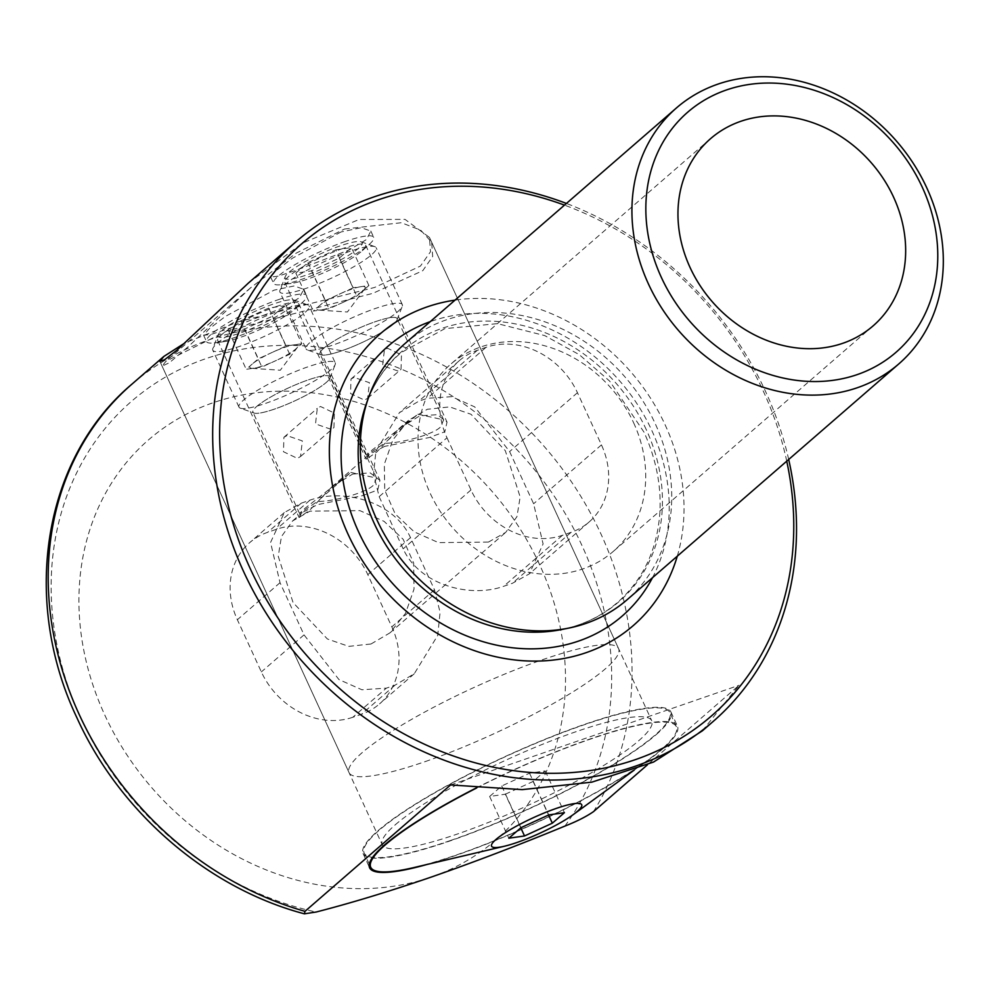 <?xml version="1.0" encoding="UTF-8"?>
<svg xmlns="http://www.w3.org/2000/svg" width="991" height="991" viewBox="0 0 991 991"><rect width="100%" height="100%" fill="white"/><g stroke="black" fill="none" stroke-linecap="round" stroke-linejoin="round"><path stroke-width="0.74" stroke-dasharray="4.96 3.72" d="M284.367 305.81L272.265 316.315L244.443 329.099L228.76 331.341L240.863 320.836L268.685 308.065L284.367 305.81L301.821 343.753L289.719 354.258L276.514 360.328A26.497 4.497 155.3 0 0 295.776 349.005A26.497 4.497 155.3 0 0 297.56 347.172A26.497 4.497 155.3 0 0 293.98 344.88A26.497 4.497 155.3 0 0 272.946 352.065L258.317 358.792L252.259 364.044A26.497 4.497 -24.7 0 1 271.509 352.722M254.055 368.169A26.497 4.497 -24.7 0 1 251.603 368.318A26.497 4.497 -24.7 0 1 252.259 364.044L246.214 369.296L261.897 367.042L275.089 360.984A26.497 4.497 -24.7 0 1 254.055 368.169M275.089 360.984L276.514 360.328M218.119 334.896A42.378 7.197 -24.7 0 0 259.419 325.184A42.378 7.197 155.3 0 0 293.98 300.013A42.378 7.197 155.3 0 0 253.708 311.979A42.378 7.197 -24.7 0 0 218.119 334.896L212.867 348.46A52.981 8.993 155.3 0 0 212.792 350.207A52.981 8.993 155.3 0 0 264.498 336.321A52.981 8.993 -24.7 0 0 309.056 305.922A52.981 8.993 -24.7 0 0 307.693 304.856A52.981 8.993 -24.7 0 0 257.35 319.808A52.981 8.993 155.3 0 0 212.867 348.46M254.055 413.036A42.378 7.197 -24.7 0 0 294.327 401.07A42.378 7.197 155.3 0 0 329.916 378.153A42.378 7.197 155.3 0 0 288.604 387.865A42.378 7.197 -24.7 0 0 254.055 413.036L240.342 408.193A52.981 8.993 -24.7 0 1 238.98 407.115A52.981 8.993 -24.7 0 1 283.525 376.729A52.981 8.993 155.3 0 1 335.243 362.842L309.056 305.922M240.342 408.193A52.981 8.993 -24.7 0 0 290.685 393.241A52.981 8.993 155.3 0 0 335.169 364.589A52.981 8.993 155.3 0 0 335.243 362.842M301.821 343.753L286.139 346.008L272.946 352.065M289.719 354.258L272.265 316.315M268.685 308.065L286.139 346.008M240.863 320.836L258.317 358.792M228.76 331.341L246.214 369.296M244.443 329.099L261.897 367.042M335.751 249.843L351.446 247.577L339.331 258.094L311.546 270.853L295.851 273.12L307.966 262.603L335.751 249.843L353.205 287.786L368.9 285.519L363.152 290.512A26.497 4.497 155.3 0 0 364.638 288.951A26.497 4.497 155.3 0 0 361.058 286.659A26.497 4.497 155.3 0 0 339.318 294.166A26.497 4.497 155.3 0 0 319.672 305.538L313.305 311.063L321.146 309.935A26.497 4.497 -24.7 0 1 318.681 310.084A26.497 4.497 -24.7 0 1 319.052 306.083M342.886 302.428A26.497 4.497 -24.7 0 1 321.146 309.935L329 308.808L356.785 296.049L362.533 291.057A26.497 4.497 -24.7 0 1 342.886 302.428M362.533 291.057L363.152 290.512M285.197 276.675A42.378 7.197 -24.7 0 0 313.267 272.562A42.378 7.197 -24.7 0 0 358.445 248.332A42.378 7.197 155.3 0 0 361.058 241.779A42.378 7.197 155.3 0 0 327.464 250.797A42.378 7.197 155.3 0 0 288.864 272.364A42.378 7.197 -24.7 0 0 285.197 276.675L279.957 290.239A52.981 8.993 155.3 0 0 279.883 291.973A52.981 8.993 155.3 0 0 319.102 283.488A52.981 8.993 155.3 0 0 371.501 254.811A52.981 8.993 -24.7 0 0 376.146 247.7A52.981 8.993 -24.7 0 0 374.771 246.623A52.981 8.993 -24.7 0 0 332.79 257.895A52.981 8.993 -24.7 0 0 284.528 284.863A52.981 8.993 155.3 0 0 279.957 290.239M393.34 324.218A42.378 7.197 155.3 0 0 397.007 319.92A42.378 7.197 155.3 0 0 368.937 324.032A42.378 7.197 155.3 0 0 323.76 348.262A42.378 7.197 -24.7 0 1 365.679 325.321A42.378 7.197 -24.7 0 1 397.057 318.532A42.378 7.197 -24.7 0 1 393.34 324.218A42.378 7.197 -24.7 0 1 354.728 345.797A42.378 7.197 -24.7 0 1 321.146 354.815A42.378 7.197 -24.7 0 1 323.76 348.262A42.378 7.197 -24.7 0 0 320.056 353.948A42.378 7.197 -24.7 0 0 351.421 347.16A42.378 7.197 -24.7 0 0 393.34 324.218M321.146 354.815L307.433 349.972A52.981 8.993 -24.7 0 0 349.414 338.699A52.981 8.993 -24.7 0 0 397.676 311.731A52.981 8.993 155.3 0 0 402.247 306.355A52.981 8.993 155.3 0 0 402.321 304.621A52.981 8.993 155.3 0 0 363.102 313.106A52.981 8.993 155.3 0 0 310.703 341.784A52.981 8.993 -24.7 0 0 306.058 348.894L279.883 291.973M353.205 287.786L325.42 300.546L319.672 305.538M307.433 349.972A52.981 8.993 -24.7 0 1 306.058 348.894M368.9 285.519L351.446 247.577M307.966 262.603L325.42 300.546M295.851 273.12L313.305 311.063M311.546 270.853L329 308.808M339.331 258.094L356.785 296.049M330.932 429.239L315.522 423.937L317.281 408.329L320.465 406.471L334.376 413.086L333.942 427.53L330.932 429.239M286.919 435.594L283.909 437.304L283.476 451.747L297.387 458.362L300.558 456.492L302.342 440.908L286.919 435.594M350.802 472.434L376.568 478.071L373.496 485.144C366.955 492.267 336.036 501.285 317.256 501.545L299.567 513.487L303.915 509.176L350.802 472.434L317.256 501.545M256.681 406.483A42.378 7.197 -24.7 0 1 298.601 383.542A42.378 7.197 -24.7 0 1 329.978 376.766A42.378 7.197 -24.7 0 1 326.262 382.452A42.378 7.197 -24.7 0 1 284.343 405.393A42.378 7.197 -24.7 0 1 252.965 412.182A42.378 7.197 -24.7 0 1 256.681 406.483M398.01 371.018L382.6 365.704L384.372 350.096L387.543 348.25L401.466 354.865L401.021 369.296L398.01 371.018M353.998 377.36L351 379.082L350.554 393.526L364.477 400.129L367.649 398.271L369.432 382.687L353.998 377.36M417.88 414.213L443.658 419.837L440.574 426.91C434.046 434.033 403.114 443.051 384.335 443.324L366.645 455.265L370.993 450.955L417.88 414.213L384.335 443.324M278.372 299.654A55.1 9.353 -24.7 0 1 306.615 295.553A55.1 9.353 -24.7 0 1 302.515 302.317A55.1 9.353 -24.7 0 1 234.756 337.497A55.1 9.353 -24.7 0 1 214.316 342.886A55.1 9.353 -24.7 0 1 206.512 341.598A55.1 9.353 -24.7 0 1 228.227 322.694A55.1 9.353 -24.7 0 1 278.372 299.654M275.758 306.752A44.496 7.556 -24.7 0 1 298.576 303.432A44.496 7.556 -24.7 0 1 295.268 308.895A44.496 7.556 -24.7 0 1 240.54 337.312A44.496 7.556 -24.7 0 1 224.028 341.66A44.496 7.556 -24.7 0 1 217.723 340.631A44.496 7.556 -24.7 0 1 235.263 325.358A44.496 7.556 -24.7 0 1 275.758 306.752M230.395 328.021L282.001 308.226L299.468 297.734L303.729 289.285L294.154 285.965L273.999 290.165L225.366 316.414L208.915 329.062L203.626 335.33L211.219 334.351L230.395 328.021M352.709 474.045L370.225 472.905L379.962 480.362L377.732 490L362.173 495.76L317.492 504.617L302.205 512.595L299.096 517.562L309.688 510.216L331.849 486.866L352.709 474.045M345.45 241.42A55.1 9.353 155.3 0 0 295.306 264.461A55.1 9.353 155.3 0 0 273.59 283.376A55.1 9.353 155.3 0 0 281.394 284.652A55.1 9.353 155.3 0 0 301.846 279.276A55.1 9.353 155.3 0 0 369.593 244.083A55.1 9.353 155.3 0 0 373.706 237.332A55.1 9.353 155.3 0 0 345.45 241.42M342.849 248.518A44.496 7.556 155.3 0 0 302.342 267.124A44.496 7.556 155.3 0 0 284.801 282.398A44.496 7.556 155.3 0 0 291.119 283.426A44.496 7.556 155.3 0 0 307.631 279.09A44.496 7.556 155.3 0 0 362.347 250.673A44.496 7.556 155.3 0 0 365.667 245.211A44.496 7.556 155.3 0 0 342.849 248.518M341.09 231.944L292.456 258.193L275.981 270.84L270.704 277.096L278.31 276.13L297.486 269.787L349.092 249.992L366.534 239.512L370.82 231.052L361.244 227.732L341.09 231.944M384.582 446.396L369.296 454.374L366.187 459.329L376.766 452.02L398.939 428.632L419.8 415.824L437.316 414.672L447.04 422.141L444.81 431.779L429.264 437.526L384.582 446.396M344.447 229.032L401.33 222.727L420.68 230.147L431.63 242.163L432.683 256.458L422.773 270.692L372.827 293.348L227.038 330.932L166.03 361.195L162.09 366.137L169.424 362.706L188.265 346.652L250.537 287.848L296.098 253.188L344.447 229.032M488.427 542.077L505.732 532.365L516.955 516.645L520.151 496.962L505.311 450.682L470.998 414.263L449.641 406.892L427.344 409.271L408.49 420.333L392.87 439.868L384.335 464.222L384.731 490.198L395.211 513.957L414.288 531.894L438.48 542.622L488.427 542.077M425.139 761.608A148.34 25.171 155.3 0 0 560.138 699.596A148.34 25.171 155.3 0 0 618.607 648.684A148.34 25.171 155.3 0 0 542.535 659.709A148.34 25.171 155.3 0 0 407.536 721.733A148.34 25.171 155.3 0 0 349.067 772.646A148.34 25.171 155.3 0 0 425.139 761.608M371.03 643.977L389.884 632.915L405.505 613.379L414.04 589.026L413.643 563.049L403.164 539.302L384.087 521.365L359.906 510.638L309.948 511.17L292.642 520.894L281.432 536.602L278.236 556.298L293.063 602.565L327.389 638.984L348.733 646.367L371.03 643.977M476.683 787.969A168.21 28.553 -24.7 0 1 590.103 739.212A168.21 28.553 -24.7 0 1 676.357 726.7A168.21 28.553 -24.7 0 1 648.275 759.812A168.21 28.553 -24.7 0 1 456.987 854.762A168.21 28.553 -24.7 0 1 414.139 867.509M450.434 840.529A168.21 28.553 155.3 0 0 603.519 770.205A168.21 28.553 155.3 0 0 669.817 712.467A168.21 28.553 155.3 0 0 583.563 724.991A168.21 28.553 155.3 0 0 430.478 795.315A168.21 28.553 155.3 0 0 364.18 853.053A168.21 28.553 155.3 0 0 450.434 840.529M427.084 864.449A169.424 28.751 155.3 0 0 662.62 748.948A169.424 28.751 155.3 0 0 677.46 726.192A169.424 28.751 155.3 0 0 476.287 787.932M656.067 734.715A169.424 28.751 155.3 0 0 670.919 711.959A169.424 28.751 155.3 0 0 545.496 739.088A169.424 28.751 155.3 0 0 377.918 830.805A169.424 28.751 155.3 0 0 363.078 853.561A169.424 28.751 155.3 0 0 488.501 826.432A169.424 28.751 155.3 0 0 656.067 734.715M395.236 824.822A148.34 25.171 -24.7 0 1 541.953 744.526A148.34 25.171 -24.7 0 1 651.768 720.779A148.34 25.171 -24.7 0 1 638.761 740.698A148.34 25.171 -24.7 0 1 492.044 820.994A148.34 25.171 -24.7 0 1 382.229 844.741A148.34 25.171 -24.7 0 1 395.236 824.822M248.357 283.092L302.701 243.006L359.138 219.482L405.034 219.383L429.45 237.419L430.49 251.751L420.457 266.059L374.623 287.452L238.001 321.864L185.044 342.874M379.157 496.652L403.151 548.828C419.726 585.21 470.23 598.267 503.676 586.3A148.34 25.171 -24.7 0 1 512.372 583.303L529.33 573.876L543.093 543.935L533.616 503.762L509.622 451.586L474.689 406.88L451.772 396.685L427.294 398.308A148.34 25.171 155.3 0 0 418.598 401.318L399.398 412.69L375.923 451.054L373.57 474.094L379.157 496.652L446.991 437.774A74.164 63.176 -131 0 1 459.254 360.724A74.164 63.176 -131 0 1 477.328 350.331L486.024 347.333A74.164 63.176 -131 0 1 577.456 392.709L601.45 444.885A74.164 63.176 -131 0 1 589.187 521.923A74.164 63.176 -131 0 1 571.113 532.316L562.417 535.326A74.164 63.176 -131 0 1 470.985 489.95L446.991 437.774M633.621 422.773A123.974 105.591 -131 0 1 613.119 551.553A123.974 105.591 -131 0 1 430.094 493.084A123.974 105.591 -131 0 1 450.595 364.304A123.974 105.591 -131 0 1 633.621 422.773M539.661 564.771A264.894 225.614 49 0 0 213.139 402.73A264.894 225.614 49 0 0 104.773 715.007A264.894 225.614 49 0 0 431.296 877.06A264.894 225.614 49 0 0 539.661 564.771M786.743 461.187A312.574 266.22 49 0 0 763.281 391.123A312.574 266.22 49 0 0 564.486 205.125M788.687 459.49A317.863 270.741 49 0 0 765.535 391.445A317.863 270.741 49 0 0 566.431 203.44M404.898 343.642A169.523 144.389 -131 0 1 655.187 423.591A169.523 144.389 -131 0 1 627.154 599.691M677.287 556.174A193.096 164.469 49 0 0 665.209 425.003A193.096 164.469 49 0 0 455.042 300.124M702.285 730.9L739.051 685.289L647.482 764.767M352.771 717.286A74.164 63.176 -131 0 1 261.351 671.91L237.357 619.734A74.164 63.176 -131 0 1 249.621 542.696A74.164 63.176 -131 0 1 267.694 532.303L276.39 529.293A74.164 63.176 -131 0 1 367.81 574.669L391.817 626.845A74.164 63.176 -131 0 1 379.553 703.883A74.164 63.176 -131 0 1 361.467 714.276L352.771 717.286L386.354 688.138L361.913 689.773L338.947 679.566L304.026 634.872L280.032 582.696L270.555 542.486L284.318 512.57L301.276 503.155A148.34 25.171 155.3 0 0 309.972 500.145C343.406 488.229 393.935 501.186 410.497 537.63L434.492 589.806L440.078 612.314L437.712 635.442L414.25 673.769L395.05 685.14A148.34 25.171 -24.7 0 1 386.354 688.138M450.583 784.946L739.051 685.289M505.323 794.212L533.121 781.453L545.223 770.936L529.541 773.203L501.743 785.962L489.641 796.467L505.323 794.212L520.795 827.832M489.641 796.467L508.829 838.213M501.743 785.962L520.944 827.708M529.541 773.203L548.729 814.936M545.223 770.936L564.424 812.682M533.121 781.453L548.568 815.023M646.281 429.66A165.658 141.094 49 0 0 499.687 321.666A165.658 141.094 49 0 0 366.15 404.303C373.508 383.715 385.078 366.534 400.872 352.759L444.909 328.616L497.544 323.648L544.74 335.602L579.314 354.691L609.713 381.163L643.977 432.126C655.931 458.437 661.245 484.946 659.944 511.641C657.454 549.274 643.332 579.524 617.566 602.404C601.698 616.105 583.055 625.148 561.637 629.533A165.658 141.094 49 0 0 646.281 429.66M564.858 826.11A305.154 259.902 49 0 0 581.903 545.372A305.154 259.902 49 0 0 205.756 358.692A305.154 259.902 49 0 0 80.928 718.438A305.154 259.902 49 0 0 316.141 912.03M593.448 811.679A317.863 270.741 49 0 0 601.054 534.199A317.863 270.741 49 0 0 131.766 384.285M652.499 577.703A178.628 152.143 49 0 0 651.793 430.441A178.628 152.143 49 0 0 430.243 321.641M562.417 535.326L503.676 586.3M470.985 489.95L403.151 548.828M304.026 634.872L261.351 671.91M571.113 532.316L512.372 583.303M395.05 685.14L361.467 714.276M601.45 444.885L533.616 503.762M434.492 589.806L391.817 626.845M577.456 392.709L509.622 451.586M410.497 537.63L367.81 574.669M486.024 347.333L427.294 398.308M309.972 500.145L276.39 529.293M477.328 350.331L418.598 401.318M301.276 503.155L267.694 532.303M280.032 582.696L237.357 619.734M297.56 347.172L280.317 370.225L251.603 368.318M293.98 300.013L307.693 304.856M329.916 378.153L335.169 364.589M238.98 407.115L212.792 350.207M364.638 288.951L347.407 311.992L318.681 310.084M361.058 241.779L374.771 246.623M397.007 319.92L402.247 306.355M402.321 304.621L376.146 247.7M283.897 437.304L317.281 408.329M376.568 478.071L329.978 376.766M299.567 513.487L252.965 412.182M300.57 456.504L333.942 427.53M350.987 379.07L384.359 350.096M443.658 419.837L397.057 318.532M366.645 455.265L320.056 353.948M367.649 398.271L401.033 369.309M295.268 308.895L302.515 302.317M303.729 289.285L306.615 295.553M298.576 303.432L379.962 480.362M291.119 283.426L281.394 284.652M270.704 277.096L273.59 283.376M284.801 282.398L366.187 459.329M431.63 242.163L618.607 648.684M250.537 287.848L166.03 361.195M292.642 520.894L302.205 512.595M331.849 486.866L369.296 454.361M398.939 428.632L408.49 420.333M389.884 632.915L505.732 532.365M162.09 366.137L349.067 772.646M365.667 245.211L447.04 422.141M370.82 231.052L373.706 237.332M362.347 250.673L369.593 244.083M217.723 340.631L299.096 517.562M203.626 335.33L206.512 341.598M224.028 341.66L214.316 342.886M676.357 726.7L669.817 712.467M634.19 770.106L648.275 759.812M670.919 711.959L677.46 726.192M429.45 237.419L651.768 720.779M873.071 325.915L613.119 551.553M589.187 521.923L529.33 573.876M414.25 673.769L379.553 703.883M459.254 360.724L399.398 412.69M284.318 512.57L249.621 542.696M710.547 138.678L450.595 364.304M159.91 361.393L382.229 844.741M363.078 853.561L369.618 867.782M369.284 864.152L364.18 853.053"/><path stroke-width="1.49" d="M556.248 808.421A49.587 8.411 -24.7 0 1 573.405 814.491A49.587 8.411 -24.7 0 1 517.005 842.474A49.587 8.411 -24.7 0 1 504.382 846.24A49.587 8.411 -24.7 0 1 499.91 836.367A49.587 8.411 -24.7 0 1 556.248 808.421M476.287 787.932A169.424 28.751 155.3 0 0 384.471 845.038A169.424 28.751 155.3 0 0 369.618 867.782A169.424 28.751 155.3 0 0 427.084 864.449M185.044 342.874L163.837 356.45L159.91 361.393L164.667 359.683L176.918 350.182L248.357 283.092L296.247 241.531A317.863 270.741 49 0 0 243.675 571.72A317.863 270.741 49 0 0 712.963 721.634A317.863 270.741 49 0 0 788.687 459.49M893.572 197.135A123.974 105.591 -131 0 1 873.071 325.915A123.974 105.591 -131 0 1 690.046 267.446A123.974 105.591 -131 0 1 710.547 138.678A123.974 105.591 -131 0 1 893.572 197.135M647.482 764.767L593.448 811.679C586.065 816.733 576.539 821.539 564.858 826.11C518.702 845.125 474.181 862.108 431.296 877.06C389.426 891.404 351.037 903.061 316.141 912.03L304.398 913.826L304.98 911.336L450.583 784.946L522.22 789.629L591.813 782.159L653.49 762.079L702.285 730.9L712.963 721.634M922.274 187.225A158.932 135.371 49 0 0 726.366 89.995A158.932 135.371 49 0 0 661.344 277.369A158.932 135.371 49 0 0 857.265 374.586A158.932 135.371 49 0 0 922.274 187.225M648.461 284.008A169.523 144.389 -131 0 1 676.494 107.908A169.523 144.389 -131 0 1 926.783 187.856A169.523 144.389 -131 0 1 898.75 363.957A169.523 144.389 -131 0 1 648.461 284.008M564.486 205.125A312.574 266.22 49 0 0 278.917 266.641A312.574 266.22 49 0 0 250.128 568.4A312.574 266.22 49 0 0 603.321 768.31A312.574 266.22 49 0 0 786.743 461.187M566.431 203.44A317.863 270.741 49 0 0 296.247 241.531M898.75 363.957L627.154 599.691A169.523 144.389 -131 0 1 568.561 628.133A169.523 144.389 -131 0 1 376.865 519.742A169.523 144.389 -131 0 1 368.503 397.651A169.523 144.389 -131 0 1 404.898 343.642L676.494 107.908M455.042 300.124A193.096 164.469 49 0 0 348.188 534.521A193.096 164.469 49 0 0 523.372 660.737A193.096 164.469 49 0 0 677.287 556.174M508.829 838.213L524.524 835.958L552.321 823.187L564.424 812.682L548.729 814.936L520.944 827.708L508.829 838.213M504.382 846.24L414.139 867.509A168.21 28.553 -24.7 0 1 370.721 867.274A168.21 28.553 -24.7 0 1 476.683 787.969M520.795 827.832L524.524 835.958M548.568 815.023L552.321 823.187M368.503 397.651L366.15 404.303A165.658 141.094 49 0 0 374.325 523.62A165.658 141.094 49 0 0 561.637 629.533L568.561 628.133M304.398 913.826C207.8 888.332 119.626 812.199 76.976 717.893C20.91 600.224 42.997 458.944 131.766 384.285A317.863 270.741 49 0 0 79.206 714.486A317.863 270.741 49 0 0 304.98 911.336M430.243 321.641A178.628 152.143 49 0 0 358.531 531.746A178.628 152.143 49 0 0 505.955 646.888A178.628 152.143 49 0 0 652.499 577.703M573.405 814.491L634.19 770.106M131.766 384.285L163.837 356.45M370.721 867.274L369.284 864.152"/></g></svg>
